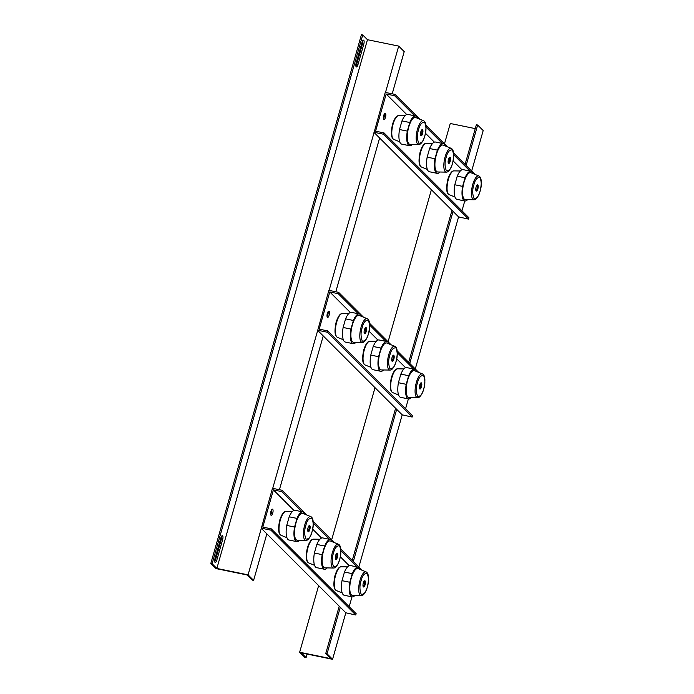 <?xml version="1.0" encoding="UTF-8"?>
<svg xmlns="http://www.w3.org/2000/svg" width="694" height="694" viewBox="0 0 694 694"><rect width="100%" height="100%" fill="white"/><g stroke="black" fill="none" stroke-linecap="round" stroke-linejoin="round"><path stroke-width="1.04" d="M307.772 530.91A2.472 0.833 101.6 0 0 307.78 530.91A2.472 0.833 101.6 0 0 308.969 529.184A2.472 0.833 101.6 0 0 308.769 526.069A2.472 0.833 101.6 0 0 308.761 526.069M309.819 529.513A3.175 1.076 101.6 0 0 310.097 526.408A3.175 1.076 101.6 0 0 309.142 525.644A3.175 1.076 101.6 0 0 308.041 527.735A3.175 1.076 101.6 0 0 307.954 531.448A3.175 1.076 101.6 0 0 309.819 529.513M310.808 516.631L302.862 513.386A13.741 4.65 101.6 0 0 295.705 523.935A13.741 4.65 101.6 0 0 296.138 539.689A13.741 4.65 101.6 0 0 297.353 540.253L305.941 540.392A12.154 4.112 -78.4 0 1 304.866 539.897A12.154 4.112 -78.4 0 1 304.718 525.063A12.154 4.112 -78.4 0 1 310.808 516.631C313.506 518.019 313.931 523.076 312.074 531.821C310.14 537.616 308.101 540.479 305.941 540.392M335.41 558.531A2.472 0.833 101.6 0 0 335.419 558.54A2.472 0.833 101.6 0 0 336.607 556.805A2.472 0.833 101.6 0 0 336.408 553.699A2.472 0.833 101.6 0 0 336.399 553.691M337.458 557.135A3.175 1.076 101.6 0 0 337.735 554.038A3.175 1.076 101.6 0 0 336.781 553.265A3.175 1.076 101.6 0 0 335.679 555.365A3.175 1.076 101.6 0 0 335.592 559.078A3.175 1.076 101.6 0 0 337.458 557.135M338.446 544.261L330.5 541.008A13.741 4.65 101.6 0 0 323.343 551.565A13.741 4.65 101.6 0 0 323.777 567.319A13.741 4.65 101.6 0 0 324.992 567.874L333.58 568.013A12.154 4.112 -78.4 0 1 332.504 567.519A12.154 4.112 -78.4 0 1 332.357 552.684A12.154 4.112 -78.4 0 1 338.446 544.261C341.144 545.64 341.569 550.706 339.713 559.442C337.787 565.246 335.74 568.1 333.58 568.013M363.049 586.161A2.472 0.833 101.6 0 0 363.057 586.161A2.472 0.833 101.6 0 0 364.246 584.435A2.472 0.833 101.6 0 0 364.046 581.32A2.472 0.833 101.6 0 0 364.038 581.32M365.096 584.764A3.175 1.076 101.6 0 0 365.374 581.659A3.175 1.076 101.6 0 0 364.419 580.895A3.175 1.076 101.6 0 0 363.318 582.986A3.175 1.076 101.6 0 0 363.231 586.699A3.175 1.076 101.6 0 0 365.096 584.764M366.085 571.882L358.139 568.638A13.741 4.65 101.6 0 0 350.982 579.186A13.741 4.65 101.6 0 0 351.416 594.94A13.741 4.65 101.6 0 0 352.63 595.495L361.218 595.643A12.154 4.112 -78.4 0 1 360.143 595.148A12.154 4.112 -78.4 0 1 360.004 580.314A12.154 4.112 -78.4 0 1 366.085 571.882C368.783 573.261 369.208 578.328 367.352 587.072C365.426 592.867 363.378 595.721 361.218 595.643M270.703 514.558A3.175 1.076 101.6 0 0 271.441 512.866A3.175 1.076 101.6 0 0 271.701 509.665M270.998 515.234A3.175 1.076 101.6 0 0 271.215 515.356A3.175 1.076 101.6 0 0 272.829 512.797A3.175 1.076 101.6 0 0 272.699 509.257A3.175 1.076 101.6 0 0 272.49 509.136A3.175 1.076 101.6 0 0 270.877 511.686A3.175 1.076 101.6 0 0 270.998 515.234M364.159 332.964A2.472 0.833 101.6 0 0 364.168 332.964A2.472 0.833 101.6 0 0 365.356 331.238A2.472 0.833 101.6 0 0 365.157 328.123A2.472 0.833 101.6 0 0 365.148 328.123M366.206 331.567A3.175 1.076 101.6 0 0 366.484 328.462A3.175 1.076 101.6 0 0 365.53 327.698A3.175 1.076 101.6 0 0 364.428 329.789A3.175 1.076 101.6 0 0 364.341 333.502A3.175 1.076 101.6 0 0 366.206 331.567M367.195 318.685L359.249 315.44A13.741 4.65 101.6 0 0 352.092 325.989A13.741 4.65 101.6 0 0 352.526 341.743A13.741 4.65 101.6 0 0 353.74 342.298L362.329 342.446A12.154 4.112 -78.4 0 1 361.253 341.951A12.154 4.112 -78.4 0 1 361.106 327.117A12.154 4.112 -78.4 0 1 367.195 318.685C369.893 320.073 370.318 325.13 368.462 333.875C366.527 339.67 364.489 342.524 362.329 342.446M391.798 360.585A2.472 0.833 101.6 0 0 391.806 360.585A2.472 0.833 101.6 0 0 392.995 358.859A2.472 0.833 101.6 0 0 392.795 355.744A2.472 0.833 101.6 0 0 392.787 355.744M393.845 359.188A3.175 1.076 101.6 0 0 394.123 356.083A3.175 1.076 101.6 0 0 393.168 355.319A3.175 1.076 101.6 0 0 392.067 357.41A3.175 1.076 101.6 0 0 391.98 361.123A3.175 1.076 101.6 0 0 393.845 359.188M394.834 346.306L386.888 343.062A13.741 4.65 101.6 0 0 379.731 353.61A13.741 4.65 101.6 0 0 380.165 369.364A13.741 4.65 101.6 0 0 381.379 369.928L389.967 370.067A12.154 4.112 -78.4 0 1 388.892 369.572A12.154 4.112 -78.4 0 1 388.744 354.738A12.154 4.112 -78.4 0 1 394.834 346.306C397.532 347.694 397.957 352.752 396.101 361.496C394.166 367.291 392.127 370.154 389.967 370.067M419.436 388.206A2.472 0.833 101.6 0 0 419.445 388.215A2.472 0.833 101.6 0 0 420.633 386.48A2.472 0.833 101.6 0 0 420.434 383.374A2.472 0.833 101.6 0 0 420.425 383.374M421.484 386.81A3.175 1.076 101.6 0 0 421.761 383.713A3.175 1.076 101.6 0 0 420.807 382.941A3.175 1.076 101.6 0 0 419.705 385.04A3.175 1.076 101.6 0 0 419.618 388.753A3.175 1.076 101.6 0 0 421.484 386.81M422.473 373.936L414.526 370.683A13.741 4.65 101.6 0 0 407.369 381.24A13.741 4.65 101.6 0 0 407.803 396.994A13.741 4.65 101.6 0 0 409.018 397.549L417.606 397.688A12.154 4.112 -78.4 0 1 416.53 397.194A12.154 4.112 -78.4 0 1 416.383 382.359A12.154 4.112 -78.4 0 1 422.473 373.936C425.17 375.315 425.596 380.381 423.739 389.117C421.813 394.921 419.766 397.775 417.606 397.688M327.091 316.603A3.175 1.076 101.6 0 0 327.828 314.92A3.175 1.076 101.6 0 0 328.089 311.719M327.386 317.288A3.175 1.076 101.6 0 0 327.603 317.41A3.175 1.076 101.6 0 0 329.216 314.85A3.175 1.076 101.6 0 0 329.086 311.302A3.175 1.076 101.6 0 0 328.878 311.181A3.175 1.076 101.6 0 0 327.264 313.74A3.175 1.076 101.6 0 0 327.386 317.288M420.547 135.009A2.472 0.833 101.6 0 0 420.555 135.018A2.472 0.833 101.6 0 0 421.744 133.283A2.472 0.833 101.6 0 0 421.544 130.177A2.472 0.833 101.6 0 0 421.536 130.177M422.594 133.621A3.175 1.076 101.6 0 0 422.872 130.515A3.175 1.076 101.6 0 0 421.917 129.752A3.175 1.076 101.6 0 0 420.816 131.843A3.175 1.076 101.6 0 0 420.729 135.556A3.175 1.076 101.6 0 0 422.594 133.621M423.583 120.739L415.637 117.494A13.741 4.65 101.6 0 0 408.48 128.043A13.741 4.65 101.6 0 0 408.913 143.797A13.741 4.65 101.6 0 0 410.128 144.352L418.716 144.491A12.154 4.112 -78.4 0 1 417.641 144.005A12.154 4.112 -78.4 0 1 417.493 129.162A12.154 4.112 -78.4 0 1 423.583 120.739C426.281 122.118 426.697 127.184 424.849 135.929C422.915 141.723 420.876 144.578 418.716 144.491M448.185 162.639A2.472 0.833 101.6 0 0 448.194 162.639A2.472 0.833 101.6 0 0 449.382 160.913A2.472 0.833 101.6 0 0 449.183 157.798A2.472 0.833 101.6 0 0 449.174 157.798M450.233 161.242A3.175 1.076 101.6 0 0 450.51 158.137A3.175 1.076 101.6 0 0 449.556 157.373A3.175 1.076 101.6 0 0 448.454 159.464A3.175 1.076 101.6 0 0 448.367 163.177A3.175 1.076 101.6 0 0 450.233 161.242M451.221 148.36L443.275 145.115A13.741 4.65 101.6 0 0 436.118 155.664A13.741 4.65 101.6 0 0 436.552 171.418A13.741 4.65 101.6 0 0 437.767 171.973L446.355 172.121A12.154 4.112 -78.4 0 1 445.279 171.626A12.154 4.112 -78.4 0 1 445.132 156.792A12.154 4.112 -78.4 0 1 451.221 148.36C453.919 149.748 454.344 154.805 452.488 163.55C450.553 169.345 448.515 172.199 446.355 172.121M475.824 190.26A2.472 0.833 101.6 0 0 475.832 190.26A2.472 0.833 101.6 0 0 477.021 188.534A2.472 0.833 101.6 0 0 476.821 185.419A2.472 0.833 101.6 0 0 476.813 185.419M477.871 188.863A3.175 1.076 101.6 0 0 478.149 185.758A3.175 1.076 101.6 0 0 477.194 184.994A3.175 1.076 101.6 0 0 476.093 187.085A3.175 1.076 101.6 0 0 476.006 190.798A3.175 1.076 101.6 0 0 477.871 188.863M478.86 175.981L470.914 172.737A13.741 4.65 101.6 0 0 463.757 183.285A13.741 4.65 101.6 0 0 464.191 199.039A13.741 4.65 101.6 0 0 465.405 199.603L473.993 199.742A12.154 4.112 -78.4 0 1 472.918 199.247A12.154 4.112 -78.4 0 1 472.77 184.413A12.154 4.112 -78.4 0 1 478.86 175.981C481.558 177.369 481.983 182.427 480.127 191.171C478.192 196.966 476.153 199.829 473.993 199.742M383.47 118.657A3.175 1.076 101.6 0 0 384.216 116.965A3.175 1.076 101.6 0 0 384.476 113.764M383.773 119.333A3.175 1.076 101.6 0 0 383.99 119.455A3.175 1.076 101.6 0 0 385.604 116.904A3.175 1.076 101.6 0 0 385.474 113.356A3.175 1.076 101.6 0 0 385.265 113.235A3.175 1.076 101.6 0 0 383.652 115.794A3.175 1.076 101.6 0 0 383.773 119.333M335.809 291.775L379.618 137.985L374.092 132.459L329.103 290.404M279.422 489.721L323.239 335.931L317.705 330.405L272.716 488.35M253.605 580.375L266.852 533.877L261.317 528.351L248.079 574.849L253.605 580.375L252.304 580.106L247.168 574.979L215.947 568.577L210.811 563.45L212.112 563.719L216.849 568.447L248.079 574.849M392.197 93.829L404.22 51.625L398.694 46.099L385.491 92.449M210.811 563.45L361.427 34.7L362.728 34.969L367.464 39.705L398.694 46.099M367.464 39.705L216.849 568.447M214.993 558.488A3.175 1.076 101.6 0 0 215.244 562.487A3.175 1.076 101.6 0 0 216.771 560.266L222.635 539.672A3.175 1.076 -78.4 0 0 222.384 535.673A3.175 1.076 -78.4 0 0 220.865 537.902L214.993 558.488M356.152 62.954A3.175 1.076 101.6 0 0 356.404 66.954A3.175 1.076 101.6 0 0 357.931 64.733L363.795 44.138A3.175 1.076 -78.4 0 0 363.543 40.139A3.175 1.076 -78.4 0 0 362.016 42.36L356.152 62.954M212.112 563.719L362.728 34.969M362.754 40.668A3.175 1.076 101.6 0 1 362.494 43.869L356.629 64.464A3.175 1.076 -78.4 0 1 355.892 66.156M221.603 536.21A3.175 1.076 101.6 0 1 221.334 539.403L215.47 559.997A3.175 1.076 -78.4 0 1 214.732 561.689M374.092 132.459L385.248 92.406L395.007 94.401L394.626 95.729L386.176 94.002L406.701 114.519M317.705 330.405L328.861 290.352L338.62 292.348L338.238 293.683L329.789 291.948L350.314 312.465M261.317 528.351L272.473 488.298L282.232 490.302L281.859 491.63L273.401 489.895L293.926 510.411M332.573 659.3L345.82 612.802L340.286 607.276L327.048 653.774L332.573 659.3L301.343 652.898L306.089 657.634L304.787 657.365L299.652 652.239L318.624 585.623M358.885 566.911L402.208 414.856L396.673 409.33L353.359 561.385M415.272 368.965L458.587 216.901L453.061 211.384L409.746 363.439M444.472 143.84L450.267 123.489L475.26 128.616M331.697 539.732L375.012 387.677M388.085 341.786L431.399 189.731M299.652 652.239L330.873 658.641L325.746 653.505L327.048 653.774M471.66 171.019L483.189 130.55L477.663 125.024L466.134 165.493M477.663 125.024L476.362 124.764L465.067 164.417M307.095 654.078L306.089 657.634M451.994 210.308L408.679 362.372M395.606 408.254L352.292 560.318M339.219 606.209L325.746 653.505M468.545 219.104L468.927 217.777L384.034 132.927L383.652 134.254L468.545 219.104L458.587 216.901M453.061 211.384L379.618 137.985M384.034 132.927L375.575 131.201L386.176 94.002M461.961 210.811L464.763 200.956M425.483 133.291L434.34 142.14M453.121 160.913L461.978 169.761M383.652 134.254L373.901 132.259M469.994 171.062L453.729 154.797M442.356 143.432L426.09 127.167M414.717 115.811L394.626 95.729M475.095 174.446L453.607 152.975M447.457 146.824L425.969 125.345M419.818 119.195L395.007 94.401M467.617 199.638A15.173 5.136 -78.4 0 1 464.824 200.974A15.173 5.136 -78.4 0 1 462.603 186.374L465.049 177.759A15.173 5.136 -78.4 0 1 470.922 171.245A15.173 5.136 -78.4 0 1 472.961 173.578M462.603 186.374L454.796 184.769A15.173 5.136 101.6 0 0 457.016 199.369L464.824 200.974M470.922 171.245L463.115 169.648A15.173 5.136 101.6 0 0 457.242 176.163L465.049 177.759M454.796 184.769L457.242 176.163M439.979 172.017A15.173 5.136 -78.4 0 1 437.185 173.353A15.173 5.136 -78.4 0 1 434.956 158.744L437.411 150.138A15.173 5.136 -78.4 0 1 443.284 143.623A15.173 5.136 -78.4 0 1 445.322 145.948M434.956 158.744L427.157 157.148A15.173 5.136 101.6 0 0 429.378 171.748L437.185 173.353M443.284 143.623L435.476 142.027A15.173 5.136 101.6 0 0 429.603 148.533L437.411 150.138M427.157 157.148L429.603 148.533M412.34 144.387A15.173 5.136 -78.4 0 1 409.547 145.723A15.173 5.136 -78.4 0 1 407.317 131.123L409.772 122.508A15.173 5.136 -78.4 0 1 415.637 116.002A15.173 5.136 -78.4 0 1 417.684 118.327M407.317 131.123L399.518 129.526A15.173 5.136 101.6 0 0 401.739 144.126L409.547 145.723M415.637 116.002L407.838 114.397A15.173 5.136 101.6 0 0 401.965 120.912L409.772 122.508M399.518 129.526L401.965 120.912M412.158 417.051L412.54 415.723L327.646 330.882L327.264 332.209L412.158 417.051L402.208 414.856M396.673 409.33L323.239 335.931M327.646 330.882L319.188 329.147L329.789 291.948M405.574 408.757L408.376 398.911M369.095 331.238L377.952 340.086M396.734 358.859L405.591 367.716M327.264 332.209L317.514 330.205M413.607 369.008L397.341 352.743M385.968 341.387L369.702 325.122M358.33 313.757L338.238 293.683M418.708 372.392L397.22 350.921M391.069 344.771L369.581 323.3M363.43 317.149L338.62 292.348M411.23 397.584A15.173 5.136 -78.4 0 1 408.436 398.92A15.173 5.136 -78.4 0 1 406.216 384.32L408.662 375.706A15.173 5.136 -78.4 0 1 414.535 369.199A15.173 5.136 -78.4 0 1 416.574 371.524M406.216 384.32L398.408 382.715A15.173 5.136 101.6 0 0 400.629 397.324L408.436 398.92M414.535 369.199L406.727 367.594A15.173 5.136 101.6 0 0 400.854 374.109L408.662 375.706M398.408 382.715L400.854 374.109M383.591 369.963A15.173 5.136 -78.4 0 1 380.798 371.299A15.173 5.136 -78.4 0 1 378.577 356.699L381.023 348.084A15.173 5.136 -78.4 0 1 386.896 341.569A15.173 5.136 -78.4 0 1 388.935 343.903M378.577 356.699L370.769 355.094A15.173 5.136 101.6 0 0 372.99 369.694L380.798 371.299M386.896 341.569L379.089 339.973A15.173 5.136 101.6 0 0 373.216 346.488L381.023 348.084M370.769 355.094L373.216 346.488M355.953 342.342A15.173 5.136 -78.4 0 1 353.159 343.677A15.173 5.136 -78.4 0 1 350.93 329.069L353.385 320.463A15.173 5.136 -78.4 0 1 359.258 313.948A15.173 5.136 -78.4 0 1 361.296 316.273M350.93 329.069L343.131 327.473A15.173 5.136 101.6 0 0 345.352 342.073L353.159 343.677M359.258 313.948L351.45 312.352A15.173 5.136 101.6 0 0 345.577 318.858L353.385 320.463M343.131 327.473L345.577 318.858M355.77 614.997L356.152 613.669L271.259 528.828L270.877 530.155L355.77 614.997L345.82 612.802M340.286 607.276L266.852 533.877M271.259 528.828L262.8 527.093L273.401 489.895M349.186 606.703L351.988 596.857M312.708 529.184L321.565 538.041M340.355 556.814L349.203 565.662M270.877 530.155L261.126 528.151M357.228 566.955L340.954 550.689M329.581 539.333L313.315 523.068M301.942 511.712L281.859 491.63M362.32 570.338L340.832 548.867M334.682 542.717L313.194 521.246M307.043 515.095L282.232 490.302M354.842 595.53A15.173 5.136 -78.4 0 1 352.049 596.866A15.173 5.136 -78.4 0 1 349.828 582.266L352.274 573.66A15.173 5.136 -78.4 0 1 358.147 567.145A15.173 5.136 -78.4 0 1 360.186 569.47M349.828 582.266L342.021 580.67A15.173 5.136 101.6 0 0 344.241 595.27L352.049 596.866M358.147 567.145L350.34 565.541A15.173 5.136 101.6 0 0 344.467 572.056L352.274 573.66M342.021 580.67L344.467 572.056M327.204 567.909A15.173 5.136 -78.4 0 1 324.41 569.245A15.173 5.136 -78.4 0 1 322.19 554.645L324.636 546.031A15.173 5.136 -78.4 0 1 330.509 539.524A15.173 5.136 -78.4 0 1 332.547 541.849M322.19 554.645L314.382 553.04A15.173 5.136 101.6 0 0 316.603 567.649L324.41 569.245M330.509 539.524L322.701 537.919A15.173 5.136 101.6 0 0 316.828 544.434L324.636 546.031M314.382 553.04L316.828 544.434M299.565 540.288A15.173 5.136 -78.4 0 1 296.772 541.624A15.173 5.136 -78.4 0 1 294.551 527.024L296.997 518.409A15.173 5.136 -78.4 0 1 302.87 511.894A15.173 5.136 -78.4 0 1 304.909 514.219M294.551 527.024L286.743 525.419A15.173 5.136 101.6 0 0 288.964 540.019L296.772 541.624M302.87 511.894L295.063 510.298A15.173 5.136 101.6 0 0 289.19 516.813L296.997 518.409M286.743 525.419L289.19 516.813M281.027 535.282C278.329 533.903 277.904 528.837 279.76 520.101C281.686 514.297 283.733 511.443 285.893 511.53A12.154 4.112 101.6 0 0 280.315 520.058A12.154 4.112 101.6 0 0 281.027 535.282L286.926 537.694M305.82 525.523C307.052 520.396 309.082 517.95 311.91 518.166C313.575 522.443 313.619 526.963 312.031 531.734C310.808 536.852 308.778 539.299 305.95 539.082C304.276 534.805 304.232 530.285 305.82 525.523M308.665 562.912C305.967 561.524 305.542 556.458 307.399 547.722C309.333 541.927 311.372 539.065 313.532 539.151A12.154 4.112 101.6 0 0 307.954 547.687A12.154 4.112 101.6 0 0 308.665 562.912L314.564 565.315M333.458 553.144C334.69 548.026 336.72 545.571 339.548 545.796C341.214 550.064 341.257 554.593 339.678 559.355C338.446 564.474 336.417 566.929 333.588 566.703C331.914 562.435 331.871 557.907 333.458 553.144M336.304 590.533C333.606 589.145 333.181 584.088 335.037 575.343C336.972 569.548 339.01 566.694 341.17 566.772A12.154 4.112 101.6 0 0 335.592 575.309A12.154 4.112 101.6 0 0 336.304 590.533L342.203 592.945M361.097 580.765C362.329 575.647 364.359 573.201 367.187 573.418C368.852 577.694 368.896 582.214 367.317 586.977C366.085 592.103 364.055 594.55 361.227 594.333C359.553 590.056 359.509 585.536 361.097 580.765M337.414 337.336C334.716 335.948 334.291 330.891 336.148 322.146C338.073 316.351 340.121 313.497 342.281 313.575A12.154 4.112 101.6 0 0 336.703 322.111A12.154 4.112 101.6 0 0 337.414 337.336L343.313 339.748M362.207 327.568C363.439 322.45 365.469 320.003 368.297 320.22C369.963 324.497 370.006 329.017 368.419 333.779C367.187 338.906 365.165 341.353 362.337 341.136C360.663 336.859 360.62 332.339 362.207 327.568M365.053 364.957C362.355 363.578 361.93 358.512 363.786 349.776C365.712 343.972 367.759 341.118 369.919 341.205A12.154 4.112 101.6 0 0 364.341 349.733A12.154 4.112 101.6 0 0 365.053 364.957L370.952 367.369M389.846 355.198C391.078 350.071 393.108 347.625 395.936 347.841C397.601 352.118 397.645 356.638 396.057 361.409C394.834 366.527 392.804 368.974 389.976 368.757C388.302 364.48 388.258 359.96 389.846 355.198M392.691 392.587C389.993 391.199 389.568 386.133 391.425 377.397C393.359 371.602 395.398 368.74 397.558 368.826A12.154 4.112 101.6 0 0 391.98 377.363A12.154 4.112 101.6 0 0 392.691 392.587L398.59 394.99M417.484 382.819C418.716 377.701 420.746 375.246 423.574 375.471C425.24 379.739 425.283 384.268 423.704 389.03C422.473 394.149 420.443 396.604 417.615 396.378C415.94 392.11 415.897 387.582 417.484 382.819M393.802 139.39C391.104 138.002 390.679 132.944 392.535 124.2C394.461 118.405 396.508 115.542 398.668 115.629A12.154 4.112 101.6 0 0 393.09 124.165A12.154 4.112 101.6 0 0 393.802 139.39L399.701 141.802M418.595 129.622C419.827 124.504 421.857 122.057 424.676 122.274C426.35 126.551 426.394 131.071 424.806 135.833C423.574 140.951 421.553 143.406 418.725 143.19C417.051 138.913 417.007 134.393 418.595 129.622M421.44 167.011C418.742 165.623 418.317 160.566 420.174 151.821C422.099 146.026 424.147 143.172 426.307 143.25A12.154 4.112 101.6 0 0 420.729 151.786A12.154 4.112 101.6 0 0 421.44 167.011L427.339 169.423M446.233 157.243C447.465 152.125 449.495 149.678 452.323 149.895C453.989 154.172 454.032 158.692 452.445 163.454C451.213 168.581 449.191 171.028 446.363 170.811C444.689 166.534 444.646 162.014 446.233 157.243M449.079 194.632C446.381 193.253 445.956 188.187 447.812 179.451C449.738 173.647 451.785 170.793 453.945 170.88A12.154 4.112 101.6 0 0 448.367 179.408A12.154 4.112 101.6 0 0 449.079 194.632L454.978 197.044M473.872 184.873C475.104 179.755 477.134 177.3 479.962 177.517C481.627 181.793 481.671 186.313 480.083 191.084C478.86 196.202 476.83 198.649 474.002 198.432C472.328 194.155 472.284 189.636 473.872 184.873M215.47 559.997L216.771 560.266M221.334 539.403L222.635 539.672M356.629 64.464L357.931 64.733M362.494 43.869L363.795 44.138M453.945 170.88L460.322 170.984M426.307 143.25L432.683 143.363M398.668 115.629L405.044 115.733M397.558 368.826L403.934 368.93M369.919 341.205L376.295 341.309M342.281 313.575L348.657 313.688M341.17 566.772L347.547 566.877M313.532 539.151L319.908 539.255M285.893 511.53L292.269 511.634"/></g></svg>
